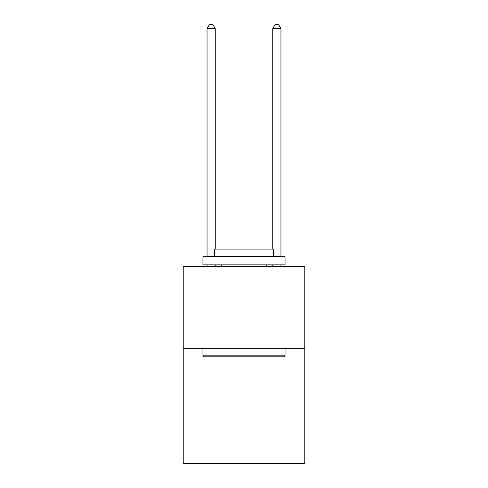 <?xml version="1.0" encoding="UTF-8"?>
<svg xmlns="http://www.w3.org/2000/svg" width="488" height="488" viewBox="0 0 488 488"><rect width="100%" height="100%" fill="white"/><g stroke="black" fill="none" stroke-linecap="round" stroke-linejoin="round"><path stroke-width="0.73" d="M304.774 348.627L304.774 463.6L183.226 463.6L183.226 266.503L304.774 266.503L304.774 348.627L183.226 348.627M203.923 356.838L202.941 355.856L285.059 355.856L284.077 356.838L203.923 356.838M285.059 256.645L285.059 264.862L202.941 264.862L202.941 256.645L285.059 256.645M214.433 256.645L214.433 249.094L273.567 249.094L273.567 256.645M285.059 348.627L285.059 355.856M202.941 348.627L202.941 355.856M266.338 264.862L266.338 266.503M221.662 264.862L221.662 266.503M215.257 266.503L215.257 264.862M215.257 249.094L215.257 28.67L207.046 28.67L207.046 256.645M207.046 266.503L207.046 264.862M207.046 28.67L209.511 24.4L212.792 24.4L215.257 28.67M280.954 266.503L280.954 264.862M280.954 256.645L280.954 28.67L272.743 28.67L272.743 249.094M272.743 264.862L272.743 266.503M272.743 28.67L275.208 24.4L278.489 24.4L280.954 28.67"/></g></svg>
